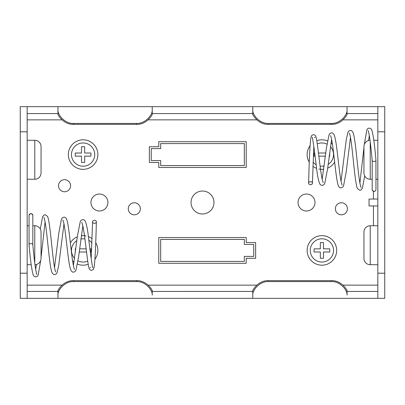 <?xml version="1.0" encoding="UTF-8"?>
<svg xmlns="http://www.w3.org/2000/svg" width="405" height="405" viewBox="0 0 405 405"><rect width="100%" height="100%" fill="white"/><g stroke="black" fill="none" stroke-linecap="round" stroke-linejoin="round"><path stroke-width="0.61" d="M373.44 225.752L373.44 205.958M373.44 199.042L373.44 191.276M375.951 160.37L375.951 189.56A1.883 1.787 180 0 1 374.068 191.347A1.883 1.787 180 0 1 372.18 189.56L372.18 160.37A1.883 1.058 0 0 0 372.185 160.431A1.883 1.058 0 0 0 374.068 161.428A1.883 1.058 0 0 0 375.951 160.37A1.883 1.058 0 0 0 375.951 160.314C374.64 144.884 373.248 134.754 371.77 129.924L370.955 128.719L369.223 128.041L367.694 128.598L366.854 129.843L364.298 144.504M310.524 184.731A1.883 1.519 180 0 0 312.412 183.217A1.883 1.519 180 0 0 310.524 181.688A1.883 1.519 180 0 0 308.64 183.202A1.883 1.519 180 0 0 310.524 184.731M372.18 179.248L370.231 179.248A6.283 6.283 0 0 1 363.948 172.965L363.948 146.569A6.283 6.283 0 0 1 370.038 140.287M377.835 179.248L375.951 179.248M377.835 140.282L373.81 140.282M363.948 258.43L363.948 232.035A6.283 6.283 0 0 1 370.231 225.752L370.231 264.718A6.283 6.283 0 0 1 363.948 258.43M377.835 225.752L370.231 225.752M377.835 264.718L370.231 264.718M41.052 146.569L41.052 172.965A6.283 6.283 0 0 1 34.769 179.248L34.769 140.282A6.283 6.283 0 0 1 41.052 146.569M27.165 179.248L34.769 179.248M27.165 140.282L34.769 140.282M29.049 244.63L29.049 215.44A1.883 1.787 0 0 1 30.932 213.653A1.883 1.787 0 0 1 32.82 215.44L32.82 244.63A1.883 1.058 180 0 0 32.815 244.569A1.883 1.058 180 0 0 30.932 243.572A1.883 1.058 180 0 0 29.049 244.63A1.883 1.058 180 0 0 29.049 244.686C30.36 260.116 31.752 270.246 33.23 275.076L34.045 276.281L35.777 276.959L37.306 276.402L38.146 275.157L40.703 260.496M94.476 220.269A1.883 1.519 0 0 0 92.588 221.783A1.883 1.519 0 0 0 94.476 223.312A1.883 1.519 0 0 0 96.36 221.798A1.883 1.519 0 0 0 94.476 220.269M32.82 225.752L34.769 225.752A6.283 6.283 0 0 1 41.052 232.035L41.052 258.43A6.283 6.283 0 0 1 34.962 264.713M27.165 225.752L29.049 225.752M27.165 264.718L31.19 264.718M64.557 179.688A6.034 6.034 0 0 0 58.522 185.723A6.034 6.034 0 0 0 64.557 191.752A6.034 6.034 0 0 0 70.586 185.723A6.034 6.034 0 0 0 64.557 179.688M134.313 202.753A6.034 6.034 0 0 0 128.279 208.783A6.034 6.034 0 0 0 134.313 214.817A6.034 6.034 0 0 0 140.348 208.783A6.034 6.034 0 0 0 134.313 202.753M341.385 202.753A6.034 6.034 0 0 0 335.355 208.783A6.034 6.034 0 0 0 341.385 214.817A6.034 6.034 0 0 0 347.419 208.783A6.034 6.034 0 0 0 341.385 202.753M306.509 194.015A8.485 8.485 0 0 0 298.024 202.5A8.485 8.485 0 0 0 306.509 210.985A8.485 8.485 0 0 0 314.994 202.5A8.485 8.485 0 0 0 306.509 194.015M99.433 194.015A8.485 8.485 0 0 0 90.953 202.5A8.485 8.485 0 0 0 99.433 210.985A8.485 8.485 0 0 0 107.917 202.5A8.485 8.485 0 0 0 99.433 194.015M202.5 191.028A11.472 11.472 0 0 0 191.028 202.5A11.472 11.472 0 0 0 202.5 213.972A11.472 11.472 0 0 0 213.972 202.5A11.472 11.472 0 0 0 202.5 191.028M86.169 235.973A14.767 14.767 0 0 0 81.243 235.766M77.335 236.819A14.767 14.767 0 0 0 70.359 242.944M72.576 260.785A14.767 14.767 0 0 0 74.034 262.081M77.517 264.095A14.767 14.767 0 0 0 88.219 264.273M78.033 260.886A11.629 11.629 0 0 0 87.728 261.083M91.955 242.894A11.629 11.629 0 0 0 88.867 240.327M84.898 238.935A11.629 11.629 0 0 0 80.823 239.016M321.904 235.649A14.767 14.767 0 0 0 307.137 250.422A14.767 14.767 0 0 0 321.904 265.189A14.767 14.767 0 0 0 336.671 250.422A14.767 14.767 0 0 0 321.904 235.649M321.904 262.045A11.629 11.629 0 0 0 333.533 250.422A11.629 11.629 0 0 0 321.904 238.793A11.629 11.629 0 0 0 310.281 250.422A11.629 11.629 0 0 0 321.904 262.045M318.831 169.027A14.767 14.767 0 0 0 323.757 169.234M327.665 168.181A14.767 14.767 0 0 0 334.641 162.056M332.424 144.215A14.767 14.767 0 0 0 330.966 142.919M327.483 140.905A14.767 14.767 0 0 0 316.781 140.727M326.967 144.114A11.629 11.629 0 0 0 317.272 143.917M313.045 162.106A11.629 11.629 0 0 0 316.133 164.673M320.102 166.065A11.629 11.629 0 0 0 324.177 165.984M83.096 169.351A14.767 14.767 0 0 0 97.863 154.578A14.767 14.767 0 0 0 83.096 139.811A14.767 14.767 0 0 0 68.329 154.578A14.767 14.767 0 0 0 83.096 169.351M83.096 142.955A11.629 11.629 0 0 0 71.467 154.578A11.629 11.629 0 0 0 83.096 166.207A11.629 11.629 0 0 0 94.719 154.578A11.629 11.629 0 0 0 83.096 142.955M377.835 106.662L384.75 106.662L384.75 298.338L20.25 298.338L20.25 106.662L377.835 106.662L377.835 205.958L369.041 205.958L369.041 199.042L377.835 199.042M377.835 298.338L377.835 205.958M331.33 124.36L331.33 123.434L268.485 123.434L268.485 124.36L331.33 124.36C342.159 124.786 348.275 113.42 347.044 113.587L347.044 106.662L347.044 113.587L377.835 113.572M152.224 106.662L152.224 113.587L252.776 113.572L252.776 109.897C252.219 114.762 259.701 123.874 268.485 123.434M27.165 113.572L57.956 113.572L57.956 109.897C57.404 114.762 64.881 123.874 73.669 123.434L136.515 123.434C145.284 123.879 152.781 114.777 152.224 109.897M27.165 106.662L27.165 298.338M377.835 119.86L343.055 119.86M256.765 119.86L148.235 119.86M61.945 119.86L27.165 119.86M27.165 285.14L61.945 285.14M148.235 285.14L256.765 285.14M343.055 285.14L377.835 285.14M57.956 106.662L57.956 109.897M252.776 106.662L252.776 109.897M73.669 123.434L73.669 124.36L136.515 124.36L136.515 123.434M73.669 124.36C62.912 124.811 56.725 113.456 57.956 113.587M152.224 113.587C153.454 113.42 147.339 124.786 136.515 124.36M268.485 124.36C257.732 124.811 251.545 113.456 252.776 113.587M331.33 123.434C340.099 123.879 347.601 114.777 347.044 109.897M328.151 164.384A11.629 11.629 0 0 0 330.399 146.64M310.103 145.699A14.767 14.767 0 0 0 309.268 162.223M312.893 166.278A14.767 14.767 0 0 0 316.619 168.369M315.06 156.153L314.047 156.153L314.047 153.009L314.675 153.009M318.446 153.009L325.767 153.009M329.554 153.009L329.761 156.153L329.164 156.153M318.836 156.153L325.382 156.153M160.674 165.579L160.674 160.552L151.247 160.552L151.247 148.61L160.674 148.61L160.674 143.583L244.326 143.583L244.326 165.579L160.674 165.579M158.785 167.462L158.785 162.435L149.359 162.435L149.359 146.726L158.785 146.726L158.785 141.699L246.215 141.699L246.215 167.462L158.785 167.462M84.665 153.009L90.953 153.009L90.953 156.153L84.665 156.153L84.665 162.435L81.521 162.435L81.521 156.153L75.239 156.153L75.239 153.009L81.521 153.009L81.521 146.726L84.665 146.726L84.665 153.009M73.669 280.64L73.669 281.566L136.515 281.566L136.515 280.64L73.669 280.64C62.841 280.214 56.725 291.58 57.956 291.413L57.956 298.338L57.956 291.413L27.165 291.428M377.835 291.428L347.044 291.428L347.044 295.103C347.596 290.238 340.119 281.126 331.33 281.566L331.33 280.64L268.485 280.64C257.661 280.214 251.545 291.58 252.776 291.413L252.776 298.338L252.776 291.413L152.224 291.428L152.224 295.103C152.781 290.238 145.299 281.126 136.515 281.566M331.33 280.64C342.088 280.189 348.275 291.544 347.044 291.413L347.044 295.103M136.515 280.64C147.268 280.189 153.454 291.544 152.224 291.413L152.224 295.103M331.33 281.566L268.485 281.566C259.716 281.121 252.219 290.223 252.776 295.103M73.669 281.566C64.901 281.121 57.399 290.223 57.956 295.103M76.849 240.616A11.629 11.629 0 0 0 74.601 258.36M94.897 259.301A14.767 14.767 0 0 0 95.732 242.777M92.107 238.722A14.767 14.767 0 0 0 88.381 236.631M89.94 248.847L90.953 248.847L90.953 251.991L90.325 251.991M86.554 251.991L79.233 251.991M75.446 251.991L75.239 248.847L75.836 248.847M86.164 248.847L79.618 248.847M244.326 239.421L244.326 244.448L253.753 244.448L253.753 256.39L244.326 256.39L244.326 261.417L160.674 261.417L160.674 239.421L244.326 239.421M246.215 237.538L246.215 242.565L255.641 242.565L255.641 258.274L246.215 258.274L246.215 263.301L158.785 263.301L158.785 237.538L246.215 237.538M320.335 251.991L314.047 251.991L314.047 248.847L320.335 248.847L320.335 242.565L323.479 242.565L323.479 248.847L329.761 248.847L329.761 251.991L323.479 251.991L323.479 258.274L320.335 258.274L320.335 251.991M370.231 179.248L370.231 141.821M34.769 225.752L34.769 263.179M384.75 131.797L377.835 131.797M377.835 273.203L384.75 273.203M20.25 273.203L27.165 273.203M27.165 131.797L20.25 131.797M268.485 280.64L268.485 281.566M369.335 135.472L368.585 140.505M364.702 175.947L362.389 188.3L360.961 190.001L359.797 190.284L357.458 188.598C355.479 184.7 353.808 163.65 351.93 147.764C351.089 140.484 350.29 135.746 349.525 133.549L349.312 133.098M361.098 187.54L360.835 186.968C359.999 184.407 359.119 178.939 358.202 170.561C356.461 155.363 354.886 136.531 352.963 132.415C352.193 130.997 351.327 130.344 350.36 130.461L348.862 130.982L348.011 132.141L346.351 139.133L341.04 181.111M350.472 137.437L346.159 172.115L343.536 185.92L342.681 187.171L340.914 187.864C339.684 187.733 338.889 187.14 338.514 186.087C336.702 182.346 335.163 165.878 333.442 151.84C332.5 143.831 331.594 138.566 330.723 136.045L330.485 135.543M342.184 185.08L341.982 184.67C341.283 182.873 340.539 178.944 339.749 172.884C337.897 159.013 336.201 139.204 334.155 134.905C333.128 133.245 332.237 132.567 331.482 132.87L330.024 133.356L329.062 134.662L326.364 148.377L322.172 179.142M331.609 139.401L327.524 169.249L324.729 183.445L323.772 184.796L322.041 185.45L320.294 184.71C318.73 182.29 317.414 176.15 316.34 166.278C314.842 153.434 313.566 144.104 312.513 138.282L312.159 137.163M323.276 182.62L323.048 182.199C322.294 180.281 321.484 176.175 320.618 169.882C318.755 156.978 317.196 139.983 315.819 136.51C315.566 135.472 314.776 134.85 313.465 134.637L311.825 135.376C311.131 136.434 310.686 138.358 310.498 141.143C309.369 151.89 308.757 178.139 308.656 182.346L308.64 183.202M314.493 137.634L314.979 137.224M313.834 146.372L312.412 183.217M372.18 189.429C372.281 188.791 372.185 190.937 372.468 190.573L374.099 191.378C375.141 191.524 376.022 190.304 375.951 189.56M368.14 130.658L368.499 131.574C369.709 136.703 370.94 146.321 372.185 160.431M359.903 183.08L363.948 147.597M35.665 269.527L36.415 264.495M40.297 229.053L42.611 216.7L44.039 214.999L45.203 214.716L47.542 216.402C49.521 220.3 51.192 241.35 53.07 257.236C53.911 264.516 54.71 269.254 55.475 271.451L55.688 271.902M43.902 217.46L44.165 218.032C45.001 220.593 45.881 226.061 46.798 234.439C48.539 249.637 50.114 268.469 52.037 272.585C52.807 274.003 53.673 274.656 54.64 274.539L56.138 274.018L56.989 272.859L58.649 265.867L63.96 223.889M54.528 267.563L58.841 232.885L61.464 219.08L62.319 217.829L64.086 217.136C65.316 217.267 66.111 217.86 66.486 218.913C68.298 222.654 69.837 239.122 71.558 253.16C72.5 261.169 73.406 266.434 74.277 268.955L74.515 269.457M62.815 219.92L63.018 220.33C63.717 222.127 64.461 226.056 65.251 232.116C67.103 245.987 68.799 265.796 70.845 270.094C71.872 271.755 72.763 272.433 73.518 272.13L74.976 271.644L75.938 270.337L78.636 256.623L82.828 225.858M73.391 265.599L77.476 235.75L80.271 221.555L81.228 220.204L82.959 219.55L84.706 220.29C86.27 222.709 87.586 228.85 88.66 238.722C90.158 251.566 91.434 260.896 92.487 266.718L92.841 267.837M81.724 222.38L81.952 222.801C82.706 224.719 83.516 228.825 84.382 235.118C86.245 248.022 87.804 265.017 89.181 268.49C89.434 269.527 90.224 270.15 91.535 270.363L93.175 269.624C93.869 268.566 94.314 266.642 94.502 263.858C95.631 253.11 96.243 226.861 96.344 222.654L96.36 221.798M90.507 267.366L90.021 267.776M91.166 258.628L92.588 221.783M29.049 215.318C30.314 213.167 31.57 213.172 32.82 215.323L32.815 215.349M29.049 215.323L29.074 215.045M36.86 274.342L36.501 273.426C35.291 268.297 34.06 258.679 32.815 244.569M45.097 221.92L41.052 257.403"/></g></svg>
